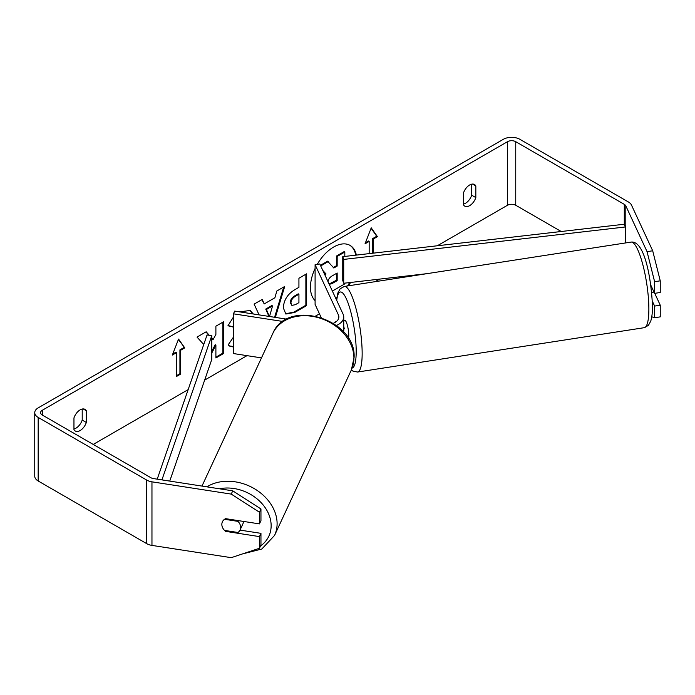 <?xml version="1.0" encoding="UTF-8"?>
<svg xmlns="http://www.w3.org/2000/svg" width="695" height="695" viewBox="0 0 695 695"><rect width="100%" height="100%" fill="white"/><g stroke="black" fill="none" stroke-linecap="round" stroke-linejoin="round"><path stroke-width="1.04" d="M335.207 322.341L335.051 321.985A9.73 2.059 81.2 0 0 334.703 322.636A9.73 2.059 81.2 0 1 335.338 321.811L335.494 322.159M286.827 319.17L234.693 311.108L233.433 313.819L233.433 353.546L261.468 357.89M282.978 321.481L233.433 313.819M333.348 323.297A13.622 7.862 180 0 0 338.873 316.972A13.622 7.862 180 0 0 338.413 314.939L315.096 264.691L319.796 263.961L343.113 314.209A18.487 10.677 180 0 1 343.747 316.972L343.747 330.481A18.487 10.677 180 0 1 343.565 331.967M343.747 316.972A18.487 10.677 180 0 1 336.458 325.469M315.096 264.691L315.096 304.419L321.151 317.485M343.747 320.508L344.755 320.352A9.73 2.059 81.2 0 1 347.387 325.338A9.73 2.059 81.2 0 1 348.768 335.398A9.73 2.059 81.2 0 1 348.464 338.508M343.747 328.952L344.286 328.865A9.73 2.059 -98.8 0 0 343.747 326.372M651.71 292.43L654.012 292.074M344.286 328.865L343.747 327.701M336.093 299.085A32.821 18.947 120 0 0 336.641 298.694M348.551 285.793A32.821 18.947 120 0 0 350.549 282.465M356.353 255.091A32.821 18.947 120 0 0 350.072 245.405A32.821 18.947 120 0 0 333.661 247.029A32.821 18.947 120 0 0 317.25 264.352M335.781 298.416A32.821 18.947 120 0 0 336.78 297.677M347.5 285.958A32.821 18.947 120 0 0 349.576 282.578M355.762 255.161A32.821 18.947 120 0 0 349.724 245.213M73.957 428.971A9.73 5.621 120 0 0 76.016 428.146A9.73 5.621 120 0 0 82.21 420.084L82.21 409.042M73.957 429.623A9.73 5.621 120 0 0 75.277 431.004A9.73 5.621 120 0 0 80.151 430.526A9.73 5.621 120 0 0 86.336 422.464L86.336 410.771A9.73 5.621 120 0 0 85.016 409.381A9.73 5.621 120 0 0 73.957 417.921L73.957 429.623M471.705 184.175L471.705 195.217A9.73 5.621 -60 0 1 465.511 203.27A9.73 5.621 -60 0 1 463.443 204.095M469.638 205.659A9.73 5.621 -60 0 1 464.773 206.137A9.73 5.621 -60 0 1 463.443 204.747L463.443 193.054A9.73 5.621 -60 0 1 474.503 184.514A9.73 5.621 -60 0 1 475.832 185.904L475.832 197.597A9.73 5.621 -60 0 1 469.638 205.659M233.433 327.102L227.951 325.764L233.433 317.042M239.61 311.864L250.261 310.448L253.284 313.984M233.433 346.996L229.724 346.136L228.151 344.902L233.433 337.136M283.317 307.876L283.317 307.789C283.838 299.919 287.782 293.829 295.149 289.511L298.928 287.33L298.928 278.252L306.556 273.847L306.556 305.626L294.758 312.437L285.845 314.027L283.317 307.876M209.264 335.285L206.18 331.793L197.015 337.084L203.748 344.52M211.801 353.008L215.893 345.076L215.893 357.968L223.521 353.564L223.521 321.785L215.893 326.19L215.893 334.408L213.096 339.603L211.801 338.135M315.096 268.478A32.821 18.947 120 0 0 315.096 300.631M561.195 231.496L515.742 205.26A5.838 3.371 0 0 0 507.489 205.26L437.32 245.769M379.54 279.129L375.118 281.684M319.457 313.819L315.678 315.999M247.003 355.649L204.651 380.104M188.163 389.617L93.226 444.435M647.054 251.651L652.692 250.782L660.25 280.823L654.612 281.692L647.054 251.651L625.813 205.876A5.838 3.371 0 0 0 624.301 204.365L515.742 141.693A5.838 3.371 0 0 0 507.489 141.693L42.299 410.267A5.838 3.371 0 0 0 40.588 412.648A5.838 3.371 0 0 0 42.299 415.028L150.858 477.708A5.838 3.371 0 0 0 153.473 478.577L232.756 490.844L260.955 508.966L260.955 520.633L259.452 523.891L225.606 518.652A9.73 7.671 24.9 0 0 222.417 521.789A9.73 7.671 24.9 0 1 224.537 519.287L237.959 521.363A9.73 7.671 24.9 0 1 240.644 527.34A9.73 7.671 24.9 0 1 240.079 529.981A9.73 7.671 24.9 0 1 237.959 532.483L224.537 530.407A9.73 7.671 24.9 0 1 221.844 524.43A9.73 7.671 24.9 0 1 222.417 521.789A9.73 7.671 24.9 0 0 225.606 531.371L259.452 536.601L259.452 548.268L260.955 545.01L260.955 533.343L259.452 536.601M372.607 253.223L372.607 238.628L373.293 239.028L377.428 236.647L371.234 227.838L365.04 243.797L369.167 241.417L369.167 253.614M373.293 239.028L373.293 253.145M172.36 355.041L178.554 339.073L184.748 347.891L180.613 350.271L180.613 374.11L176.487 376.49L176.487 352.652L172.36 355.041M259.096 314.878L254.109 304.123L262.232 299.432L264.23 303.923L274.89 297.764L276.827 291.005L284.707 286.462L275.359 317.398M652.692 250.782L631.451 205.008A11.676 6.742 0 0 0 628.428 201.984L519.869 139.304A11.676 6.742 0 0 0 503.354 139.304L38.173 407.878A11.676 6.742 0 0 0 34.75 412.648A11.676 6.742 0 0 0 38.173 417.417L146.723 480.089A11.676 6.742 0 0 0 151.962 481.835L231.244 494.102L232.756 490.844M260.955 508.966L259.452 512.224L259.452 523.891M259.452 512.224L231.244 494.102M34.75 412.648L34.75 476.214A11.676 6.742 0 0 0 38.173 480.983L146.723 543.655A11.676 6.742 0 0 0 151.962 545.401L231.244 557.668L259.452 548.268M260.955 533.343L240.018 530.103M654.612 306.078L660.25 305.201L660.25 316.868L654.612 317.737L654.612 306.078L652.353 301.213M650.833 285.228L654.612 293.36L660.25 292.491L660.25 280.823M654.612 281.692L654.612 293.36M651.771 316.79L654.612 317.737M660.25 305.201L654.742 293.342M475.832 185.904L472.635 184.062M475.832 197.597L471.705 195.217M225.953 530.624L225.606 531.371M86.336 410.771L83.148 408.929M86.336 422.464L82.21 420.084M344.816 283.126L344.816 283.873L332.366 291.057M333.365 267.488L336.484 265.681L336.484 256.038L344.129 251.625L344.816 252.024L344.816 256.42M336.484 256.038L337.171 256.438L344.816 252.024M336.484 265.681L337.171 266.081L337.171 256.438M320.421 265.316L327.58 261.181L333.826 268.018L337.171 266.081M328.266 261.581L320.708 265.942M324.626 274.369L325.329 273.578L326.016 273.978L322.767 270.364M325.329 273.578L323.114 271.12M324.991 275.151L326.016 273.978M365.44 242.772L368.48 241.017L369.167 241.417M372.607 238.628L376.733 236.248L371.087 228.212M376.733 236.248L377.428 236.647M178.407 339.455L184.748 347.891M184.053 347.491L179.927 349.872L180.613 350.271M179.927 349.872L179.927 373.71L180.613 374.11M176.487 375.7L179.927 373.71M172.76 354.016L175.8 352.261L176.487 352.652M213.096 339.603L211.801 338.517M208.891 335.242L205.955 331.923M215.893 357.178L222.834 353.173L222.834 322.185M222.834 353.173L223.521 353.564M211.801 351.279L215.207 344.677L215.893 345.076M290.944 303.063L291.865 305.383L295.349 304.697L298.928 302.629L298.928 294.228L295.305 296.322C292.499 298.068 291.04 300.292 290.944 302.968L290.258 302.664L291.865 305.383M290.258 302.664L290.258 302.577C290.354 299.892 291.813 297.677 294.619 295.922L298.242 293.837L298.928 294.228M305.87 274.238L305.87 305.235L306.556 305.626M305.87 305.235L294.072 312.038L285.515 313.81M249.905 310.257L252.728 313.897M233.433 346.536L229.385 345.928M233.433 325.955L233.433 327.015M233.007 326.772L228.047 325.555M266.411 309.475L265.725 309.075L271.858 305.531L272.553 305.93L266.411 309.475L269.373 316.468M265.725 309.075L268.974 316.407M283.725 287.026L274.586 317.276M261.824 299.667L264.23 303.923M269.521 316.494L272.553 305.93M329.265 284.359L332.167 283.534L337.171 280.641L337.171 272.996L332.132 275.906C329.465 277.548 328.092 279.599 328.031 282.048M329.091 284.003L336.484 280.25L336.484 273.396M336.484 280.25L337.171 280.641M243.415 521.406A9.73 7.671 24.9 0 1 242.842 524.013L240.079 529.981M237.959 521.363L238.307 520.616M342.757 256.663L342.757 280.502L343.712 283.256L343.712 259.417L342.757 256.663L624.301 224.233L625.248 226.987L625.248 242.989M426.921 273.665L343.712 283.256M625.248 226.987L343.712 259.417M157.218 479.159L207.023 335.025L211.801 335.572L211.801 359.411L169.745 481.096M161.926 479.889L211.801 335.572M338.413 314.939L338.413 319.005M648.861 309.04A43.307 9.148 -98.8 0 0 642.727 264.282A43.307 9.148 -98.8 0 0 631.034 242.095C644.76 240.253 651.406 279.425 652.466 306.33C652.501 312.489 651.919 317.433 650.737 321.142L648.418 325.373L644.274 327.684A43.307 9.148 -98.8 0 0 648.861 309.04M336.493 299.945L337.857 292.995L340.168 288.772L344.329 286.444A43.307 9.148 81.2 0 1 356.014 308.632A43.307 9.148 81.2 0 1 362.156 353.39A43.307 9.148 81.2 0 1 357.569 372.042L644.274 327.684M352.209 367.942A38.442 8.123 -98.8 0 0 356.196 351.409A38.442 8.123 -98.8 0 0 347.691 302.03A38.442 8.123 -98.8 0 0 336.719 300.422M507.489 141.693L507.489 205.26M42.299 410.267L42.299 415.028M151.962 481.835L151.962 545.401M515.742 141.693L515.742 205.26M624.301 204.365L624.301 224.233M625.813 205.876L625.813 242.903M38.173 417.417L38.173 480.983M146.723 480.089L146.723 543.655M294.619 295.922L295.305 296.322M290.258 302.577L290.944 302.968M294.072 312.038L294.758 312.437M331.48 283.134L332.167 283.534M201.976 486.083L272.822 333.444A43.307 34.159 24.9 0 1 319.405 317.98A43.307 34.159 24.9 0 1 353.929 358.142A43.307 34.159 24.9 0 1 351.383 369.905L274.56 535.428A43.307 34.159 -155.1 0 0 277.105 523.674A43.307 34.159 -155.1 0 0 252.042 487.395A43.307 34.159 -155.1 0 0 206.884 486.839M219.464 488.785A38.442 30.319 24.9 0 1 271.146 525.655A38.442 30.319 24.9 0 1 260.495 546.018M344.329 286.444L631.034 242.095M351.366 369.94L352.886 371.078L357.569 372.042M274.56 535.428L261.841 548.998L242.329 553.976M351.383 369.905L354.094 357.412C356.327 318.97 287.122 297.842 272.822 333.444"/></g></svg>
